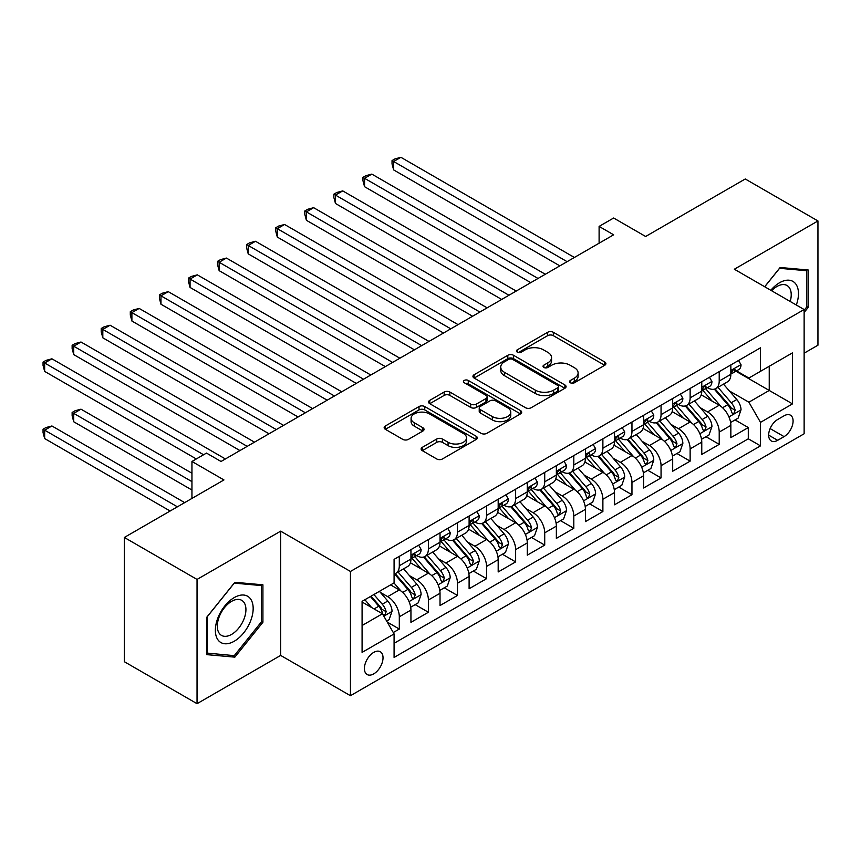 <?xml version="1.0" encoding="UTF-8"?>
<svg xmlns="http://www.w3.org/2000/svg" width="861" height="861" viewBox="0 0 861 861"><rect width="100%" height="100%" fill="white"/><g stroke="black" fill="none" stroke-linecap="round" stroke-linejoin="round"><path stroke-width="1.29" d="M570.391 382.779A2.831 1.636 0 0 0 574.395 382.779L604.723 365.268A4.036 2.335 0 0 0 605.907 363.622A4.036 2.335 0 0 0 604.723 361.975L553.343 332.303A4.036 2.335 0 0 0 547.628 332.303L517.3 349.814A2.831 1.636 0 0 0 516.471 350.965A2.831 1.636 0 0 0 517.3 352.127A2.831 1.636 0 0 0 521.292 352.127L525.221 349.857A12.915 7.458 0 0 1 543.495 349.857L547.768 352.332A12.915 7.458 0 0 1 551.557 357.606A12.915 7.458 0 0 1 547.768 362.879L543.851 365.139A2.831 1.636 0 0 0 543.022 366.302A2.831 1.636 0 0 0 543.851 367.453A2.831 1.636 0 0 0 547.844 367.453L551.772 365.182A12.915 7.458 0 0 1 570.036 365.182L574.319 367.658A12.915 7.458 0 0 1 578.108 372.931A12.915 7.458 0 0 1 574.319 378.205L570.391 380.476A2.831 1.636 0 0 0 569.562 381.627A2.831 1.636 0 0 0 570.391 382.779L570.391 380.476M373.717 673.883A13.163 7.598 120 0 0 382.316 662.281A13.163 7.598 120 0 0 380.293 651.734A13.163 7.598 120 0 0 373.717 652.39A13.163 7.598 120 0 0 365.118 663.982A13.163 7.598 120 0 0 367.141 674.529A13.163 7.598 120 0 0 373.717 673.883M422.31 447.343A4.036 2.335 0 0 0 421.126 448.99A4.036 2.335 0 0 0 422.31 450.637L436.731 458.967A4.036 2.335 0 0 0 442.436 458.967L476.122 439.519A4.036 2.335 0 0 0 477.306 437.862A4.036 2.335 0 0 0 476.122 436.215L424.742 406.553A4.036 2.335 0 0 0 419.027 406.553L385.341 426.001A4.036 2.335 0 0 0 384.157 427.648A4.036 2.335 0 0 0 385.341 429.295L402.754 439.347A4.036 2.335 0 0 0 408.469 439.347L422.88 431.027A4.036 2.335 0 0 0 424.064 429.381A4.036 2.335 0 0 0 422.88 427.734L414.249 422.74A10.795 6.231 0 0 1 411.084 418.338A10.795 6.231 0 0 1 417.746 412.58A10.795 6.231 0 0 1 429.521 413.926L463.347 433.46A10.795 6.231 0 0 1 466.511 437.862A10.795 6.231 0 0 1 459.839 443.63A10.795 6.231 0 0 1 448.075 442.274L442.436 439.024A4.036 2.335 0 0 0 436.731 439.024L422.31 447.343L422.31 450.637M804.131 353.182L817.95 345.207L817.95 220.954L745.249 178.98L645.632 236.484L613.645 218.016L599.105 226.411L613.645 234.805L221.029 461.474L206.489 453.08L191.949 461.474L191.949 498.411M197.04 579.431L197.04 703.685L280.654 655.415L280.654 531.162L197.04 579.431L124.339 537.458L223.946 479.943L191.949 461.474M280.654 531.162L350.449 571.456L804.131 309.519L804.131 433.772L350.449 695.71L350.449 571.456M817.95 220.954L734.336 269.224L804.131 309.519M525.511 407.705A4.036 2.335 0 0 0 531.215 407.705L564.902 388.257A4.036 2.335 0 0 0 566.086 386.611A4.036 2.335 0 0 0 564.902 384.964L513.522 355.292A4.036 2.335 0 0 0 507.807 355.292L474.12 374.739A4.036 2.335 0 0 0 472.937 376.397A4.036 2.335 0 0 0 474.12 378.044L525.511 407.705M465.403 383.393A2.831 1.636 0 0 1 468.266 383.791L468.266 380.433L520.507 410.589A4.036 2.335 0 0 1 521.691 412.236A4.036 2.335 0 0 1 520.507 413.883L486.831 433.331A4.036 2.335 0 0 1 481.116 433.331L429.736 403.669L429.736 400.376A4.036 2.335 0 0 0 428.552 402.022A4.036 2.335 0 0 0 429.736 403.669M429.736 400.376L444.147 392.046A4.036 2.335 0 0 1 449.862 392.046L470.698 404.078A4.036 2.335 0 0 0 476.402 404.078L485.97 398.557A4.036 2.335 0 0 0 487.154 396.91A4.036 2.335 0 0 0 485.97 395.264L464.273 382.736A2.831 1.636 0 0 1 463.444 381.584A2.831 1.636 0 0 1 465.188 380.078A2.831 1.636 0 0 1 468.266 380.433M197.04 703.685L124.339 661.711L124.339 537.458M393.273 632.534L399.31 629.047L387.246 622.083M380.379 592.422L387.676 596.641A16.456 9.503 60 0 1 399.31 616.788L410.945 610.072L410.945 622.331L428.391 612.257L415.163 604.616M409.459 575.632L416.756 579.851A16.456 9.503 60 0 1 428.391 599.999L440.025 593.283L440.025 605.541L457.471 595.468L444.244 587.826M438.54 558.843L445.837 563.062A16.456 9.503 60 0 1 457.471 583.209L469.105 576.493L469.105 588.752L486.551 578.678L473.324 571.037M467.62 542.053L474.928 546.272A16.456 9.503 60 0 1 486.551 566.42L498.185 559.704L498.185 571.962L515.642 561.889L502.404 554.247M496.7 525.264L504.008 529.483A16.456 9.503 60 0 1 515.642 549.63L527.276 542.914L527.276 555.173L544.722 545.099L531.485 537.458M525.791 508.474L533.088 512.693A16.456 9.503 60 0 1 544.722 532.841L556.357 526.125L556.357 538.383L573.803 528.31L560.576 520.668M554.871 491.685L562.168 495.904A16.456 9.503 60 0 1 573.803 516.051L585.437 509.335L585.437 521.594L602.883 511.52L589.656 503.879M583.952 474.895L591.249 479.103A16.456 9.503 60 0 1 602.883 499.262L614.517 492.546L614.517 504.794L631.963 494.72L618.736 487.089M613.032 458.106L620.34 462.314A16.456 9.503 60 0 1 631.963 482.472L643.597 475.746L643.597 488.004L661.054 477.93L647.816 470.289M642.112 441.316L649.42 445.524A16.456 9.503 60 0 1 661.054 465.672L672.689 458.956L672.689 471.215L690.135 461.141L676.897 453.499M671.203 424.516L678.5 428.735A16.456 9.503 60 0 1 690.135 448.882L701.769 442.167L701.769 454.425L719.215 444.351L719.215 432.093A16.456 9.503 -120 0 0 707.581 411.945L700.284 407.727M705.988 436.71L719.215 444.351M410.945 610.072A16.456 9.503 -120 0 0 399.31 589.925L390.582 584.888M440.025 593.283A16.456 9.503 -120 0 0 428.391 573.135L410.406 562.75M469.105 576.493A16.456 9.503 -120 0 0 457.471 556.346L439.487 545.96M498.185 559.704A16.456 9.503 -120 0 0 486.551 539.556L468.567 529.171M527.276 542.914A16.456 9.503 -120 0 0 515.642 522.767L497.658 512.381M556.357 526.125A16.456 9.503 -120 0 0 544.722 505.977L526.738 495.592M585.437 509.335A16.456 9.503 -120 0 0 573.803 489.188L555.819 478.802M614.517 492.546A16.456 9.503 -120 0 0 602.883 472.388L584.899 462.013M643.597 475.746A16.456 9.503 -120 0 0 631.963 455.598L613.979 445.223M672.689 458.956A16.456 9.503 -120 0 0 661.054 438.809L643.07 428.423M701.769 442.167A16.456 9.503 -120 0 0 690.135 422.019L672.15 411.633M784.07 415.809L777.666 419.501A12.754 7.362 120 0 0 769.347 430.737A12.754 7.362 120 0 0 771.295 440.95A12.754 7.362 120 0 0 777.666 440.326L784.07 436.624A12.754 7.362 120 0 0 792.4 425.399A12.754 7.362 120 0 0 790.441 415.174A12.754 7.362 120 0 0 784.07 415.809M362.083 625.527L382.445 613.764L394.08 633.922L394.08 657.427L760.511 445.869L760.511 422.353L748.876 402.205L729.364 390.937M394.08 633.922L362.083 652.39L362.083 601.344L394.08 582.875L394.08 559.37L760.511 347.801L760.511 371.317L792.507 352.838L792.507 403.884L760.511 422.353M416.606 555.582L416.756 555.679A16.456 9.503 60 0 0 424.99 556.486L436.613 549.77A16.456 9.503 -120 0 0 440.025 542.236L440.025 532.841M445.686 538.792L445.837 538.878A16.456 9.503 60 0 0 454.07 539.696L465.704 532.981A16.456 9.503 -120 0 0 469.105 525.447L469.105 516.051M474.766 522.003L474.928 522.089A16.456 9.503 60 0 0 483.15 522.907L494.784 516.191A16.456 9.503 -120 0 0 498.185 508.657L498.185 499.262M503.857 505.213L504.008 505.299A16.456 9.503 60 0 0 512.23 506.117L523.865 499.402A16.456 9.503 -120 0 0 527.276 491.868L527.276 482.461M532.937 488.424L533.088 488.51A16.456 9.503 60 0 0 541.311 489.328L552.945 482.612A16.456 9.503 -120 0 0 556.357 475.078L556.357 465.672M562.018 471.634L562.168 471.72A16.456 9.503 60 0 0 570.391 472.538L582.025 465.823A16.456 9.503 -120 0 0 585.437 458.289L585.437 448.882M591.098 454.845L591.249 454.931A16.456 9.503 60 0 0 599.482 455.749L611.116 449.033A16.456 9.503 -120 0 0 614.517 441.499L614.517 432.093M620.178 438.055L620.34 438.141A16.456 9.503 60 0 0 628.562 438.959L640.197 432.233A16.456 9.503 -120 0 0 643.597 424.71L643.597 415.303M649.269 421.266L649.42 421.352A16.456 9.503 60 0 0 657.643 422.159L669.277 415.443A16.456 9.503 -120 0 0 672.689 407.92L672.689 398.514M678.35 404.466L678.5 404.562A16.456 9.503 60 0 0 686.723 405.37L698.357 398.654A16.456 9.503 -120 0 0 701.769 391.131L701.769 381.724M394.08 643.318L748.295 438.809L748.295 427.562L730.849 437.636L730.849 425.377A16.456 9.503 -120 0 0 719.215 405.23L701.231 394.844M707.43 387.676L707.581 387.773A16.456 9.503 -120 0 0 715.803 388.58A16.456 9.503 -120 0 0 719.215 381.046L719.215 371.651M715.803 388.58L727.437 381.864A16.456 9.503 -120 0 0 730.849 374.331L730.849 364.935M399.31 556.346L399.31 565.752A16.456 9.503 60 0 1 395.899 573.275A16.456 9.503 60 0 1 394.08 573.943M395.899 573.275L407.533 566.56A16.456 9.503 -120 0 0 410.945 559.037L410.945 549.63M428.391 539.556L428.391 548.952A16.456 9.503 60 0 1 424.99 556.486M457.471 522.767L457.471 532.163A16.456 9.503 60 0 1 454.07 539.696M486.551 505.977L486.551 515.373A16.456 9.503 60 0 1 483.15 522.907M515.642 489.177L515.642 498.584A16.456 9.503 60 0 1 512.23 506.117M544.722 472.388L544.722 481.794A16.456 9.503 60 0 1 541.311 489.328M573.803 455.598L573.803 465.005A16.456 9.503 60 0 1 570.391 472.538M602.883 438.809L602.883 448.215A16.456 9.503 60 0 1 599.482 455.749M631.963 422.019L631.963 431.426A16.456 9.503 60 0 1 628.562 438.959M661.054 405.23L661.054 414.636A16.456 9.503 60 0 1 657.643 422.159M690.135 388.44L690.135 397.847A16.456 9.503 60 0 1 686.723 405.37M690.135 448.882L690.135 461.141M661.054 465.672L661.054 477.93M631.963 482.472L631.963 494.72M602.883 499.262L602.883 511.52M573.803 516.051L573.803 528.31M544.722 532.841L544.722 545.099M515.642 549.63L515.642 561.889M486.551 566.42L486.551 578.678M457.471 583.209L457.471 595.468M428.391 599.999L428.391 612.257M399.31 616.788L399.31 629.047M382.445 613.764L362.083 602.011M748.876 402.205L769.239 390.453L769.239 366.28L792.507 352.838M735.929 371.22L792.507 403.884M736.51 370.887L748.876 378.033L760.511 371.317M280.654 655.415L350.449 695.71M599.105 226.411L599.105 243.2M735.068 419.92L748.295 427.562M748.295 438.809L760.511 445.869M804.131 312.478L808.21 307.409L808.21 269.999L780.141 267.491L764.665 286.735M206.78 654.64L234.849 657.147L262.917 622.234L262.917 584.813L234.849 582.305L206.78 617.219L206.78 654.64M806.757 306.57L808.21 307.409M261.453 621.394L262.917 622.234M231.878 655.436L234.849 657.147M571.521 383.177L574.319 381.563A12.915 7.458 0 0 0 578.108 376.289L578.108 372.931M551.557 357.606L551.557 360.963A12.915 7.458 0 0 1 547.768 366.237L544.981 367.851M604.67 365.301L553.343 335.661A4.036 2.335 0 0 0 547.628 335.661L518.43 352.526M564.848 388.289L513.522 358.65A4.036 2.335 0 0 0 507.807 358.65L474.174 378.076M557.767 387.762A2.831 1.636 0 0 0 558.595 386.611A2.831 1.636 0 0 0 557.767 385.459L512.661 359.414A2.831 1.636 0 0 0 508.668 359.414L504.524 361.803A12.915 7.458 0 0 0 500.736 367.077A12.915 7.458 0 0 0 504.524 372.35L535.359 390.151A12.915 7.458 0 0 0 553.623 390.151L557.767 387.762L557.767 391.12A2.831 1.636 0 0 0 558.595 389.968L558.595 386.611M500.736 367.077L500.736 370.434A12.915 7.458 0 0 0 504.524 375.708L504.524 372.35M557.767 391.12L553.623 393.509A12.915 7.458 0 0 1 535.359 393.509L504.524 375.708M429.79 403.701L444.147 395.403L444.147 392.046M487.154 396.91L487.154 400.268A4.036 2.335 0 0 1 485.97 401.915L476.402 407.436A4.036 2.335 0 0 1 470.698 407.436L449.862 395.403A4.036 2.335 0 0 0 444.147 395.403M468.266 383.791L520.453 413.915M492.32 416.563A10.795 6.231 0 0 0 504.094 417.919A10.795 6.231 0 0 0 510.756 412.161A10.795 6.231 0 0 0 507.592 407.748L495.678 400.871A4.036 2.335 0 0 0 489.963 400.871L480.406 406.392A4.036 2.335 0 0 0 479.222 408.039A4.036 2.335 0 0 0 480.406 409.685L492.32 416.563L492.32 419.92A10.795 6.231 0 0 0 504.094 421.277A10.795 6.231 0 0 0 510.756 415.519L510.756 412.161M479.222 408.039L479.222 411.397A4.036 2.335 0 0 0 480.406 413.043L480.406 409.685M492.32 419.92L480.406 413.043M466.511 437.862L466.511 441.219A10.795 6.231 0 0 1 459.839 446.988A10.795 6.231 0 0 1 448.075 445.632L442.436 442.382A4.036 2.335 0 0 0 436.731 442.382L422.364 450.669M411.084 418.338L411.084 421.696A10.795 6.231 0 0 0 414.249 426.098L414.249 422.74M422.826 431.06L414.249 426.098M476.068 439.54L424.742 409.911A4.036 2.335 0 0 0 419.027 409.911L385.394 429.327M730.602 422.493L738.114 418.155L741.03 409.761A10.902 6.296 -120 0 0 736.779 399.526L723.498 384.146M720.829 406.295L705.643 388.709M712.187 401.172L703.372 390.969A26.121 15.078 -120 0 0 702.565 390.055M393.638 237.076L501.683 299.445L335.478 203.487L335.478 195.092L342.743 190.894L516.223 291.05M714.329 389.172L727.771 404.735A10.902 6.296 60 0 1 731.656 412.247L732.442 413.538L733.916 413.323L735.143 410.223A10.902 6.296 -120 0 0 731.258 402.722L717.966 387.332M715.114 388.924L729.558 405.639A5.553 3.207 60 0 1 730.957 407.813L735.143 410.223M738.555 360.479L741.03 364.763A10.902 6.296 60 0 1 738.77 369.584L733.249 372.781A10.902 6.296 -120 0 0 735.143 370.262L734.917 369.294M567.119 261.669L393.638 161.513L400.914 157.315L574.384 257.471M731.215 373.287L731.258 373.287A10.902 6.296 -120 0 0 733.249 372.781M733.733 369.455L735.143 370.262C734.455 368.626 733.292 369.294 731.656 372.286A10.902 6.296 60 0 1 730.849 373.835M559.844 265.866L393.638 169.908L393.638 161.513L392.035 160.587L394.951 158.908L400.914 157.315M393.638 169.908L392.035 163.945L392.035 160.587M796.317 305.009A26.734 15.433 120 0 0 779.56 282.742A26.734 15.433 120 0 0 770.81 290.275M790.204 301.479A20.244 11.688 120 0 0 787.029 285.508A20.244 11.688 120 0 0 776.913 286.509A20.244 11.688 120 0 0 771.617 290.749M764.729 286.767L779.56 268.309L806.757 270.741L806.757 307L804.131 310.251M804.949 269.708L806.757 270.741M250.637 620.856A26.734 15.433 120 0 0 243.717 595.037A26.734 15.433 120 0 0 217.898 617.929A26.734 15.433 120 0 0 224.818 643.759A26.734 15.433 120 0 0 250.637 620.856M244.007 618.973A20.244 11.688 120 0 0 241.737 600.332A20.244 11.688 120 0 0 219.221 616.756A20.244 11.688 120 0 0 221.492 635.396A20.244 11.688 120 0 0 244.007 618.973M207.07 653.219L207.07 616.96L234.267 583.134L261.453 585.566L261.453 621.825L234.267 655.652L206.78 653.058M259.656 584.522L261.453 585.566M701.521 439.293L709.033 434.945L711.939 426.55A10.902 6.296 -120 0 0 707.699 416.315L694.407 400.935M691.749 423.085L676.563 405.499M683.107 417.962L674.292 407.759A26.121 15.078 -120 0 0 673.485 406.855M364.558 253.866L472.592 316.235L306.387 220.287L306.387 211.881L313.662 207.684L487.132 307.84M685.248 405.961L698.68 421.524A10.902 6.296 60 0 1 702.565 429.036L703.362 430.328L704.836 430.113L706.063 427.024A10.902 6.296 -120 0 0 702.178 419.511L688.886 404.121M686.034 405.714L700.477 422.428A5.553 3.207 60 0 1 701.876 424.602L706.063 427.024M672.441 456.082L679.953 451.745L682.859 443.34A10.902 6.296 -120 0 0 678.619 433.115L665.327 417.725M662.669 439.874L647.483 422.288M654.026 434.751L645.212 424.548A26.121 15.078 -120 0 0 644.405 423.644M335.478 270.655L443.512 333.035L277.307 237.076L277.307 228.682L284.582 224.484L458.052 324.629M656.157 422.751L669.6 438.314A10.902 6.296 60 0 1 673.485 445.826L674.281 447.117L675.756 446.913L676.972 443.813A10.902 6.296 -120 0 0 673.087 436.301L659.806 420.921M656.954 422.503L671.397 439.218A5.553 3.207 60 0 1 672.796 441.392L676.972 443.813M643.361 472.872L650.873 468.535L653.779 460.14A10.902 6.296 -120 0 0 649.538 449.905L636.247 434.514M633.588 456.664L618.402 439.078M624.946 451.541L616.132 441.338A26.121 15.078 -120 0 0 615.314 440.434M306.387 287.445L414.432 349.824L248.226 253.866L248.226 245.471L255.502 241.274L428.972 341.43M627.077 439.54L640.519 455.103A10.902 6.296 60 0 1 644.405 462.615L645.201 463.907L646.676 463.702L647.892 460.603A10.902 6.296 -120 0 0 644.006 453.09L630.726 437.711M627.873 439.293L642.306 456.007A5.553 3.207 60 0 1 643.705 458.181L647.892 460.603M614.27 489.661L621.793 485.324L624.699 476.929A10.902 6.296 -120 0 0 620.447 466.694L607.166 451.304M604.497 473.453L589.311 455.878M595.855 468.341L587.041 458.127A26.121 15.078 -120 0 0 586.233 457.223M277.307 304.234L385.351 366.614L219.146 270.655L219.146 262.261L226.411 258.063L399.891 358.219M597.997 456.341L611.439 471.893A10.902 6.296 60 0 1 615.324 479.405L616.11 480.696L617.585 480.492L618.811 477.392A10.902 6.296 -120 0 0 614.926 469.88L601.635 454.5M598.782 456.082L613.226 472.807A5.553 3.207 60 0 1 614.625 474.971L618.811 477.392M709.475 377.269L711.939 381.552A10.902 6.296 60 0 1 709.69 386.374L704.158 389.57A10.902 6.296 -120 0 0 706.063 387.052L705.826 386.094M538.028 278.458L364.558 178.302L371.823 174.105L545.304 274.261M702.135 390.076L702.178 390.076A10.902 6.296 -120 0 0 704.158 389.57M704.653 386.245L706.063 387.052C705.374 385.416 704.212 386.083 702.565 389.075A10.902 6.296 60 0 1 701.769 390.625M530.763 282.656L364.558 186.697L364.558 178.302L362.955 177.377L365.86 175.698L371.823 174.105M364.558 186.697L362.955 180.735L362.955 177.377M680.394 394.069L682.859 398.342A10.902 6.296 60 0 1 680.61 403.163L675.078 406.36A10.902 6.296 -120 0 0 676.972 403.852L676.746 402.883M508.948 295.248L333.874 194.177L336.78 192.498L342.743 190.894M673.044 406.866L673.087 406.866A10.902 6.296 -120 0 0 675.078 406.36M675.573 403.034L676.972 403.852C676.294 402.205 675.132 402.873 673.485 405.865A10.902 6.296 60 0 1 672.689 407.414M335.478 203.487L333.874 197.535L333.874 194.177M651.303 410.858L653.779 415.131A10.902 6.296 60 0 1 651.519 419.953L645.998 423.149A10.902 6.296 -120 0 0 647.892 420.642L647.666 419.673M479.868 312.037L304.794 210.967L307.7 209.288L313.662 207.684M643.963 423.655L644.006 423.655A10.902 6.296 -120 0 0 645.998 423.149M646.493 419.824L647.892 420.642C647.214 418.995 646.041 419.662 644.405 422.654A10.902 6.296 60 0 1 643.597 424.204M306.387 220.287L304.794 214.324L304.794 210.967M622.223 427.648L624.699 431.921A10.902 6.296 60 0 1 622.438 436.753L616.917 439.939A10.902 6.296 -120 0 0 618.811 437.431L618.585 436.462M450.787 328.837L275.714 227.756L278.62 226.077L284.582 224.484M614.883 440.445L614.926 440.445A10.902 6.296 -120 0 0 616.917 439.939M617.402 436.613L618.811 437.431C618.123 435.784 616.96 436.462 615.324 439.444A10.902 6.296 60 0 1 614.517 440.993M277.307 237.076L275.714 231.114L275.714 227.756M585.189 506.451L592.702 502.114L595.618 493.719A10.902 6.296 -120 0 0 591.367 483.484L578.086 468.093M575.417 490.243L560.231 472.667M566.775 485.13L557.96 474.917A26.121 15.078 -120 0 0 557.153 474.013M248.226 321.024L356.271 383.403L190.066 287.445L190.066 279.05L197.33 274.853L370.811 375.009M568.917 473.13L582.359 488.682A10.902 6.296 60 0 1 586.244 496.194L587.03 497.486L588.504 497.281L589.731 494.182A10.902 6.296 -120 0 0 585.846 486.669L572.554 471.29M569.702 472.872L584.145 489.597A5.553 3.207 60 0 1 585.545 491.76L589.731 494.182M593.143 444.437L595.618 448.721A10.902 6.296 60 0 1 593.358 453.543L587.837 456.728A10.902 6.296 -120 0 0 589.731 454.221L589.505 453.252M421.707 345.627L246.623 244.546L249.539 242.867L255.502 241.274M585.803 457.245L585.846 457.245A10.902 6.296 -120 0 0 587.837 456.728M588.321 453.403L589.731 454.221C589.042 452.574 587.88 453.252 586.244 456.233A10.902 6.296 60 0 1 585.437 457.783M248.226 253.866L246.623 247.903L246.623 244.546M556.109 523.24L563.621 518.903L566.527 510.508A10.902 6.296 -120 0 0 562.287 500.273L548.995 484.894M546.337 507.032L531.151 489.457M537.694 501.92L528.88 491.717A26.121 15.078 -120 0 0 528.073 490.802M219.146 337.813L327.18 400.193L160.975 304.234L160.975 295.84L168.25 291.642L341.731 391.798M539.836 489.92L553.268 505.482A10.902 6.296 60 0 1 557.153 512.984L557.95 514.275L559.424 514.071L560.651 510.971A10.902 6.296 -120 0 0 556.766 503.459L543.474 488.079M540.622 489.661L555.065 506.386A5.553 3.207 60 0 1 556.464 508.56L560.651 510.971M564.063 461.227L566.527 465.51A10.902 6.296 60 0 1 564.278 470.332L558.746 473.518A10.902 6.296 -120 0 0 560.651 471.01L560.414 470.041M392.616 362.416L217.542 261.335L220.448 259.656L226.411 258.063M556.723 474.034L556.766 474.034A10.902 6.296 -120 0 0 558.746 473.518M559.241 470.192L560.651 471.01C559.962 469.363 558.8 470.041 557.153 473.023A10.902 6.296 60 0 1 556.357 474.572M219.146 270.655L217.542 264.693L217.542 261.335M527.029 540.03L534.541 535.693L537.447 527.298A10.902 6.296 -120 0 0 533.207 517.063L519.915 501.683M517.257 523.832L502.071 506.246M508.614 518.709L499.8 508.507A26.121 15.078 -120 0 0 498.993 507.592M190.066 354.603L298.1 416.982L131.894 321.024L131.894 312.629L139.17 308.432L312.64 408.588M510.745 506.709L524.188 522.272A10.902 6.296 60 0 1 528.073 529.773L528.869 531.065L530.344 530.86L531.56 527.761A10.902 6.296 -120 0 0 527.675 520.248L514.394 504.869M511.542 506.451L525.985 523.176A5.553 3.207 60 0 1 527.384 525.35L531.56 527.761M534.982 478.016L537.447 482.3A10.902 6.296 60 0 1 535.198 487.122L529.666 490.307A10.902 6.296 -120 0 0 531.56 487.8L531.334 486.831M363.536 379.206L188.462 278.125L191.368 276.446L197.33 274.853M527.632 490.824L527.675 490.824A10.902 6.296 -120 0 0 529.666 490.307M530.161 486.992L531.56 487.8C530.882 486.153 529.719 486.831 528.073 489.812A10.902 6.296 60 0 1 527.276 491.362M190.066 287.445L188.462 281.482L188.462 278.125M497.949 556.819L505.461 552.482L508.367 544.087A10.902 6.296 -120 0 0 504.126 533.852L490.835 518.473M488.176 540.622L472.99 523.036M479.534 535.499L470.719 525.296A26.121 15.078 -120 0 0 469.902 524.381M160.975 371.392L269.019 433.772L102.814 337.813L102.814 329.419L110.09 325.221L283.56 425.377M481.665 523.499L495.107 539.061A10.902 6.296 60 0 1 498.993 546.563L499.789 547.854L501.263 547.65L502.48 544.55A10.902 6.296 -120 0 0 498.594 537.049L485.313 521.658M482.461 523.24L496.894 539.965A5.553 3.207 60 0 1 498.293 542.139L502.48 544.55M505.891 494.806L508.367 499.089A10.902 6.296 60 0 1 506.107 503.911L500.585 507.097A10.902 6.296 -120 0 0 502.48 504.589L502.254 503.62M334.455 395.995L159.382 294.914L162.288 293.235L168.25 291.642M498.551 507.613L498.594 507.613A10.902 6.296 -120 0 0 500.585 507.097M501.08 503.782L502.48 504.589C501.802 502.953 500.639 503.62 498.993 506.602A10.902 6.296 60 0 1 498.185 508.151M160.975 304.234L159.382 298.272L159.382 294.914M468.858 573.609L476.381 569.272L479.286 560.877A10.902 6.296 -120 0 0 475.035 550.642L461.754 535.262M459.085 557.411L443.899 539.825M450.443 552.288L441.628 542.086A26.121 15.078 -120 0 0 440.821 541.171M131.894 388.193L239.939 450.561L73.734 354.603L73.734 346.208L80.999 342.011L254.479 442.167M452.585 540.288L466.027 555.851A10.902 6.296 60 0 1 469.912 563.363L470.709 564.655L472.172 564.439L473.399 561.34A10.902 6.296 -120 0 0 469.514 553.838L456.222 538.448M453.37 540.03L467.814 556.755A5.553 3.207 60 0 1 469.213 558.929L473.399 561.34M476.811 511.595L479.286 515.879A10.902 6.296 60 0 1 477.026 520.701L471.505 523.886A10.902 6.296 -120 0 0 473.399 521.379L473.173 520.41M305.375 412.785L130.302 311.704L133.207 310.025L139.17 308.432M469.471 524.403L469.514 524.403A10.902 6.296 -120 0 0 471.505 523.886M471.989 520.571L473.399 521.379C472.711 519.743 471.548 520.41 469.912 523.391A10.902 6.296 60 0 1 469.105 524.952M131.894 321.024L130.302 315.061L130.302 311.704M439.777 590.398L447.3 586.061L450.206 577.666A10.902 6.296 -120 0 0 445.955 567.431L432.674 552.052M430.005 574.201L414.819 556.615M421.363 569.078L412.548 558.875A26.121 15.078 -120 0 0 411.741 557.96M102.814 404.982L196.308 458.956L44.654 371.392L44.654 362.998L51.918 358.8L225.399 458.956M423.504 557.078L436.947 572.64A10.902 6.296 60 0 1 440.832 580.153L441.618 581.444L443.092 581.229L444.319 578.129A10.902 6.296 -120 0 0 440.434 570.628L427.142 555.237M424.29 556.83L438.733 573.544A5.553 3.207 60 0 1 440.132 575.718L444.319 578.129M447.731 528.385L450.206 532.668A10.902 6.296 60 0 1 447.946 537.49L442.425 540.686A10.902 6.296 -120 0 0 444.319 538.168L444.093 537.199M276.295 429.574L101.211 328.493L104.127 326.814L110.09 325.221M440.391 541.192L440.434 541.192A10.902 6.296 -120 0 0 442.425 540.686M442.909 537.361L444.319 538.168C443.63 536.532 442.468 537.199 440.832 540.191A10.902 6.296 60 0 1 440.025 541.741M102.814 337.813L101.211 331.851L101.211 328.493M410.697 607.199L418.209 602.851L421.115 594.456A10.902 6.296 -120 0 0 416.875 584.221L403.583 568.841M400.925 590.99L393.972 582.94M392.282 585.867L391.152 584.565M191.949 473.227L80.999 409.179L73.734 413.377L73.734 421.772L191.949 490.027M394.424 573.867L407.856 589.43A10.902 6.296 60 0 1 411.741 596.942L412.537 598.234L414.012 598.018L415.239 594.919A10.902 6.296 -120 0 0 411.354 587.417L398.062 572.027M395.21 573.62L409.653 590.334A5.553 3.207 60 0 1 411.052 592.508L415.239 594.919M73.734 421.772L72.13 415.809L72.13 412.451L191.949 481.633M72.13 412.451L75.036 410.772L80.999 409.179M418.65 545.174L421.115 549.458A10.902 6.296 60 0 1 418.866 554.28L413.334 557.476A10.902 6.296 -120 0 0 415.239 554.958L415.002 554M247.204 446.364L72.13 345.283L75.036 343.604L80.999 342.011M411.31 557.982L411.354 557.982A10.902 6.296 -120 0 0 413.334 557.476M413.829 554.15L415.239 554.958C414.55 553.322 413.388 553.989 411.741 556.981A10.902 6.296 60 0 1 410.945 558.531M73.734 354.603L72.13 348.64L72.13 345.283M386.654 621.072L389.129 619.651L392.035 611.245A10.902 6.296 -120 0 0 387.794 601.021L379.432 591.335M371.618 607.522L364.881 599.73M363.202 602.657L362.083 601.365M184.684 502.62L51.918 425.969L44.654 430.166L44.654 438.561L170.134 511.014M370.413 596.533L378.775 606.219A10.902 6.296 60 0 1 382.661 613.732L383.457 615.023L384.932 614.819L386.159 611.719A10.902 6.296 -120 0 0 382.262 604.207L373.9 594.52M371.08 596.146L380.573 607.123A5.553 3.207 60 0 1 381.972 609.297L386.159 611.719M44.654 438.561L43.05 432.599L43.05 429.241L177.409 506.817M43.05 429.241L45.956 427.562L51.918 425.969M203.583 454.759L43.05 362.083L45.956 360.404L51.918 358.8M44.654 371.392L43.05 365.441L43.05 362.083M387.676 596.641L399.31 589.925M416.756 579.851L428.391 573.135M445.837 563.062L457.471 556.346M474.928 546.272L486.551 539.556M504.008 529.483L515.642 522.767M533.088 512.693L544.722 505.977M562.168 495.904L573.803 489.188M591.249 479.103L602.883 472.388M620.34 462.314L631.963 455.598M649.42 445.524L661.054 438.809M678.5 428.735L690.135 422.019M707.581 411.945L719.215 405.23M719.215 381.046L730.849 374.331M399.31 565.752L410.945 559.037M428.391 548.952L440.025 542.236M457.471 532.163L469.105 525.447M486.551 515.373L498.185 508.657M515.642 498.584L527.276 491.868M544.722 481.794L556.357 475.078M573.803 465.005L585.437 458.289M602.883 448.215L614.517 441.499M631.963 431.426L643.597 424.71M661.054 414.636L672.689 407.92M690.135 397.847L701.769 391.131M719.215 432.093L730.849 425.377M770.121 428.574L784.07 436.624M768.658 435.117L777.666 440.326M574.319 381.563L574.319 378.205M543.851 367.453L543.851 365.139M547.768 366.237L547.768 362.879M517.3 352.127L517.3 349.814M547.628 335.661L547.628 332.303M553.343 335.661L553.343 332.303M604.723 365.268L604.723 361.975M474.12 378.044L474.12 374.739M507.807 358.65L507.807 355.292M513.522 358.65L513.522 355.292M564.902 388.257L564.902 384.964M535.359 393.509L535.359 390.151M553.623 393.509L553.623 390.151M449.862 395.403L449.862 392.046M470.698 407.436L470.698 404.078M476.402 407.436L476.402 404.078M485.97 401.915L485.97 398.557M520.507 413.883L520.507 410.589M436.731 442.382L436.731 439.024M442.436 442.382L442.436 439.024M448.075 445.632L448.075 442.274M422.88 431.027L422.88 427.734M385.341 429.295L385.341 426.001M419.027 409.911L419.027 406.553M424.742 409.911L424.742 406.553M476.122 439.519L476.122 436.215M728.944 416.907L740.955 409.976M731.258 402.722L736.779 399.526M722.573 407.737L727.771 404.735M740.955 364.633L730.849 370.478M699.864 433.696L711.875 426.765M702.178 419.511L707.699 416.315M693.482 424.527L698.68 421.524M670.773 450.486L682.795 443.555M673.087 436.301L678.619 433.115M664.401 441.316L669.6 438.314M641.693 467.286L653.703 460.344M644.006 453.09L649.538 449.905M635.321 458.106L640.519 455.103M612.612 484.076L624.623 477.134M614.926 469.88L620.447 466.694M606.241 474.895L611.439 471.893M711.875 381.434L701.769 387.267M682.795 398.223L672.689 404.057M653.703 415.013L643.597 420.846M624.623 431.802L614.517 437.636M583.532 500.865L595.543 493.923M585.846 486.669L591.367 483.484M577.161 491.685L582.359 488.682M595.543 448.592L585.437 454.425M554.452 517.655L566.463 510.713M556.766 503.459L562.287 500.273M548.07 508.474L553.268 505.482M566.463 465.381L556.357 471.215M525.361 534.444L537.382 527.502M527.675 520.248L533.207 517.063M518.989 525.275L524.188 522.272M537.382 482.171L527.276 488.004M496.28 551.234L508.291 544.303M498.594 537.049L504.126 533.852M489.909 542.064L495.107 539.061M508.291 498.96L498.185 504.794M467.2 568.023L479.211 561.092M469.514 553.838L475.035 550.642M460.829 558.854L466.027 555.851M479.211 515.75L469.105 521.583M438.12 584.813L450.131 577.882M440.434 570.628L445.955 567.431M431.748 575.643L436.947 572.64M450.131 532.539L440.025 538.383M409.04 601.602L421.051 594.671M411.354 587.417L416.875 584.221M402.657 592.433L407.856 589.43M421.051 549.34L410.945 555.173M383.823 616.164L391.97 611.461M382.262 604.207L387.794 601.021M374.072 608.942L378.775 606.219"/></g></svg>
